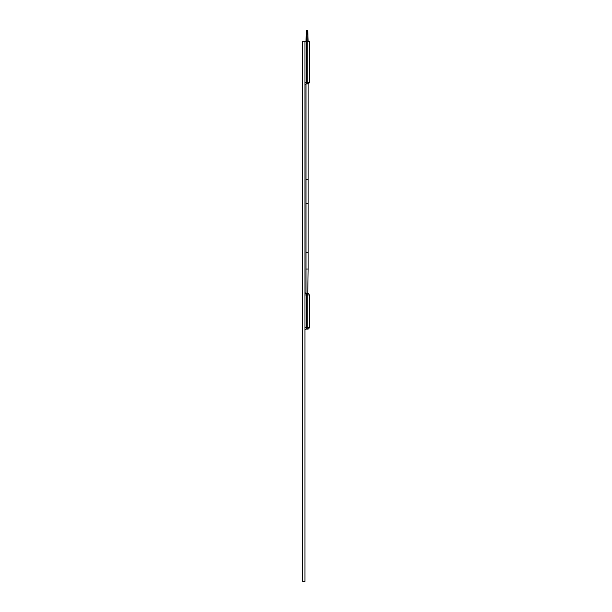 <?xml version="1.0" encoding="UTF-8"?>
<svg xmlns="http://www.w3.org/2000/svg" width="612" height="612" viewBox="0 0 612 612"><rect width="100%" height="100%" fill="white"/><g stroke="black" fill="none" stroke-linecap="round" stroke-linejoin="round"><path stroke-width="0.92" d="M304.937 292.138A1.423 1.423 0 0 0 306.352 293.561L307.775 293.561L307.775 294.984L309.198 294.984A1.423 1.423 0 0 0 307.775 293.561A1.423 1.423 0 0 1 309.198 294.984L309.198 327.68L307.775 327.68L307.775 329.095A1.423 1.423 0 0 0 309.198 327.68A1.423 1.423 0 0 1 307.775 329.095L306.352 329.095A1.423 1.423 0 0 0 304.937 330.518M306 293.515L306 269.02L308.134 269.02L307.775 293.561M304.937 82.482L306.352 82.482L306.352 41.264L309.198 41.264L309.198 82.482L307.775 82.482L307.775 83.905A1.423 1.423 0 0 0 309.198 82.482A1.423 1.423 0 0 1 307.775 83.905L306.352 83.905A1.423 1.423 0 0 0 304.937 85.328M306 41.264L306.352 30.6L307.775 30.6L308.134 41.264M304.937 41.264L304.937 581.4L302.802 581.4L302.802 41.264L306.352 41.264L306.352 34.157L307.775 34.157L307.775 82.482L306.352 82.482L306.352 83.905M308.134 83.905L308.134 179.515L306 179.515L306 83.951M308.134 269.02L308.134 252.167A1.063 0.604 180 0 1 307.063 252.764A1.063 0.604 180 0 1 306 252.167L306 269.02M308.134 252.167L308.134 202.794A1.063 0.604 180 0 1 307.063 203.398A1.063 0.604 180 0 1 306 202.794L306 252.167M304.937 327.68L306.352 327.68L306.352 294.984L304.937 294.984M306.352 329.095L306.352 327.68L307.775 327.68L307.775 294.984L306.352 294.984L306.352 293.561M306 202.794L306 179.515M308.134 202.794L308.134 179.515M307.599 34.157L307.599 30.6M306.536 34.157L306.536 30.6"/></g></svg>
